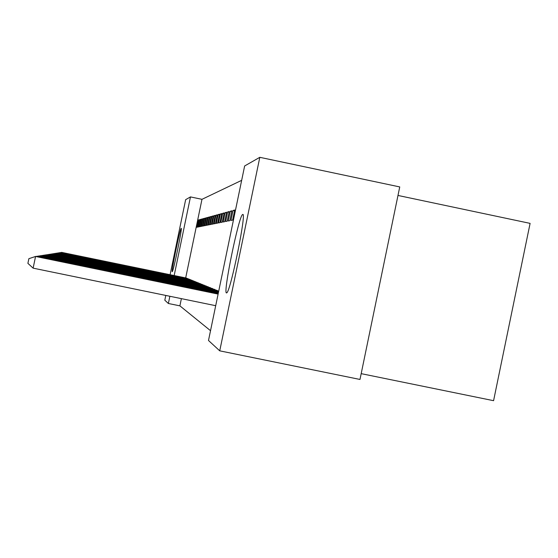 <?xml version="1.0" encoding="UTF-8"?>
<svg xmlns="http://www.w3.org/2000/svg" width="558" height="558" viewBox="0 0 558 558"><rect width="100%" height="100%" fill="white"/><g stroke="black" fill="none" stroke-linecap="round" stroke-linejoin="round"><path stroke-width="0.84" d="M226.464 292.936C222.879 293.257 238.887 215.486 242.597 214.544L242.709 214.495C246.873 211.266 230.747 290.781 226.82 292.797L226.464 292.936M172.234 271.669C171.027 272.227 180.171 228.069 181.197 228.375L181.21 228.368C182.606 226.925 173.315 271.948 172.276 271.662L172.234 271.669M241.663 180.346L201.975 199.325L190.466 196.911L174.166 275.547M244.641 165.97L259.805 157.314L219.733 350.843L208.497 340.485L244.641 165.97M219.733 350.843L359.987 379.454L399.744 186.93L259.805 157.314M397.98 195.453L530.1 223.374L493.579 400.686L361.186 373.651M170.099 274.703L185.654 199.659L190.466 196.911M230.266 211.245L228.25 220.989L229.861 220.668L231.905 210.798L230.266 211.245L231.744 211.559M215.486 290.041L214.105 289.281M225.111 212.661L223.179 222L224.658 221.707L226.618 212.249L225.111 212.661L226.471 212.947M210.889 288.165L209.62 287.468M220.368 213.958L218.513 222.928L219.873 222.663L221.756 213.581L220.368 213.958L221.617 214.223M206.655 286.442L205.484 285.801M215.988 215.165L214.195 223.793L215.458 223.542L217.264 214.809L215.988 215.165L217.146 215.402M202.756 284.852L201.668 284.259M211.921 216.274L210.206 224.588L211.37 224.358L213.114 215.953L211.921 216.274L212.996 216.504M199.143 283.387L198.132 282.829M208.155 217.313L206.488 225.327L207.576 225.111L209.257 217.006L208.155 217.313L209.152 217.522M195.781 282.02L194.847 281.504M204.64 218.276L203.035 226.018L204.047 225.816L205.665 217.99L204.64 218.276L205.567 218.471M192.663 280.751L191.792 280.269M201.354 219.175L199.806 226.66L200.747 226.471L202.317 218.91L201.354 219.175L202.226 219.357M189.748 279.565L188.932 279.119M198.278 220.019L196.779 227.266L197.665 227.085L199.185 219.768L198.278 220.019L199.094 220.187M187.021 278.456L186.26 278.037M201.975 199.325L185.681 277.919M181.385 298.642L179.892 305.854L210.526 330.699M188.36 279L187.572 278.568M199.792 219.601L198.264 226.966L199.185 226.785L200.727 219.35L199.792 219.601L200.636 219.775M191.178 280.144L190.334 279.684M202.966 218.729L201.389 226.346L202.366 226.15L203.963 218.457L202.966 218.729L203.865 218.917M194.198 281.371L193.291 280.876M206.362 217.801L204.73 225.676L205.776 225.467L207.43 217.508L206.362 217.801L207.325 218.004M197.434 282.69L196.465 282.16M210.003 216.804L208.315 224.965L209.438 224.741L211.147 216.49L210.003 216.804L211.036 217.02M200.915 284.106L199.869 283.534M213.916 215.73L212.166 224.197L213.372 223.953L215.151 215.395L213.916 215.73L215.032 215.96M204.667 285.633L203.544 285.012M218.136 214.572L216.316 223.367L217.62 223.109L219.468 214.209L218.136 214.572L219.336 214.823M208.734 287.286L207.513 286.617M222.691 213.323L220.801 222.475L222.217 222.196L224.135 212.926L222.691 213.323L223.995 213.595M213.142 289.086L211.817 288.353M227.636 211.97L225.662 221.505L227.204 221.198L229.205 211.538L227.636 211.97L229.052 212.263M217.941 291.046L216.497 290.244M233.014 210.492L230.956 220.452L232.63 220.117L234.723 210.024L233.014 210.492L234.555 210.819M179.892 305.854L168.37 303.489L164.812 300.204L165.796 295.44M169.869 296.277L168.37 303.489M186.477 278.079L61.603 252.362L186.839 278.226M187.795 278.616L60.885 252.481L188.172 278.763M189.162 279.167L60.138 252.6L189.553 279.321M59.748 252.725L60.097 252.795M190.578 279.732L59.364 252.718L190.976 279.893M58.96 252.851L59.322 252.927M192.036 280.318L58.569 252.844L192.454 280.486M58.151 252.983L58.52 253.06M193.549 280.932L57.739 252.976L193.975 281.099M57.307 253.116L57.697 253.199M195.119 281.56L56.888 253.109L195.558 281.741M56.435 253.255L56.839 253.339M196.737 282.215L55.995 253.248L197.197 282.397M55.535 253.402L55.946 253.485M198.425 282.892L55.075 253.395L198.899 283.08M54.593 253.555L55.026 253.639M200.169 283.59L54.119 253.541L200.664 283.792M53.624 253.709L54.07 253.799M201.982 284.322L53.129 253.702L202.491 284.531M52.605 253.869L53.073 253.967M203.865 285.082L52.096 253.862L204.395 285.291M51.559 254.043L52.04 254.141M205.818 285.87L51.022 254.029L206.376 286.094M50.464 254.218L50.966 254.322M207.862 286.686L49.906 254.204L208.434 286.924M49.32 254.399L49.843 254.511M209.982 287.544L48.741 254.385L210.582 287.782M48.134 254.594L48.679 254.706M212.193 288.43L47.528 254.581L212.821 288.681M46.893 254.79L47.458 254.908M214.502 289.358L46.265 254.776L215.158 289.623M45.596 254.999L46.265 254.776L46.188 255.125M216.909 290.327L44.94 254.985L217.592 290.606M44.242 255.215L44.94 254.985L44.863 255.348M218.708 291.199L43.552 255.201L218.68 291.325M42.827 255.445L43.552 255.201L43.475 255.578M218.603 291.695L42.108 255.431L218.576 291.827M41.341 255.683L42.108 255.431L42.024 255.829M218.499 292.218L40.588 255.669L218.471 292.35M39.785 255.934L40.588 255.669L40.504 256.087M218.38 292.762L38.997 255.92L218.352 292.901M38.153 256.199L38.997 255.92L38.907 256.359M218.262 293.334L37.323 256.185L218.234 293.48M36.437 256.478L37.323 256.185L37.226 256.638M218.143 293.933L36.012 256.394L35.559 256.464L33.131 268.154L215.702 305.7M33.131 268.154L27.9 263.355L28.87 258.682L35.559 256.464L218.108 294.094M215.402 290.523L215.472 290.16M216.916 290.83L216.992 290.481M217.899 291.555L217.976 291.178M242.597 214.544L242.96 214.621"/></g></svg>
